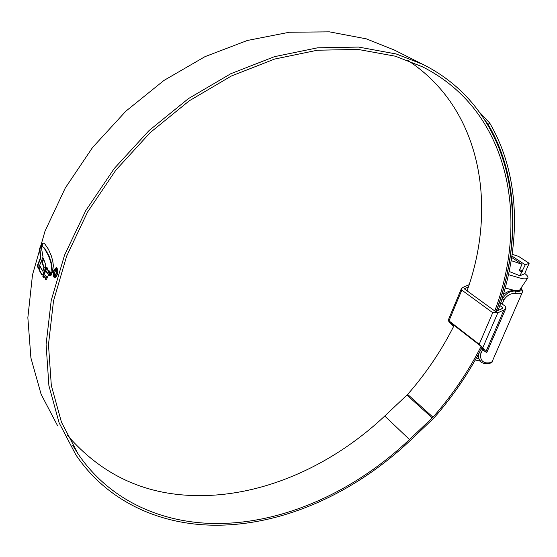 <?xml version="1.0" encoding="UTF-8"?>
<svg xmlns="http://www.w3.org/2000/svg" width="557" height="557" viewBox="0 0 557 557"><rect width="100%" height="100%" fill="white"/><g stroke="black" fill="none" stroke-linecap="round" stroke-linejoin="round"><path stroke-width="0.84" d="M481.276 362.335L477.377 356.195M503.368 294.43C507.239 291.541 511.034 290.267 514.731 290.615L514.856 290.636C517.919 291.046 519.709 290.796 520.217 289.877L520.294 289.139M522.236 292.516L522.194 292.627C521.603 293.685 519.535 293.985 515.998 293.518L515.859 293.497C511.235 293.031 507.316 295.057 504.099 299.589L502.532 303.231L501.286 303.405L505.234 306.225L505.916 308.306L503.925 310.019L497.833 312.797L492.743 312.707L461.809 290.113L461.363 288.714L462.902 287.419L469.133 284.683M481.032 348.445L482.48 349.761L480.956 353.291C479.925 358.576 481.54 361.751 485.788 362.83L485.927 362.844C489.478 363.115 491.601 362.586 492.304 361.263L492.36 361.131M450.432 322.531L480.628 345.967L483.977 349.803M501.606 308.94L502.323 307.283L502.602 308.153L501.766 308.863L495.458 311.474L464.461 288.944M481.575 348.313L483.852 350.088M492.743 312.707L479.194 344.282L482.794 347.714L486.748 352.616L482.48 349.761M479.194 344.282L448.991 320.86L448.155 320.4L448.768 321.305L453.509 326.646M453.67 326.339L453.858 325.184M450.411 322.58L453.468 326.117M502.323 307.283L499.838 305.501M468.381 286.973L464.587 288.644M502.532 303.231L500.687 302.973M500.952 302.166L502.4 298.789C505.881 293.295 510.268 290.74 515.545 291.109C520.51 291.708 522.257 290.81 520.774 288.415M485.927 362.844L484.694 363.756L481.387 362.426C478.79 360.219 478.017 357.114 479.055 353.117M520.154 289.348L520.05 289.807C519.535 290.726 517.725 290.97 514.619 290.538L505.192 288.011M508.485 274.678L521.756 278.563C525.056 279.064 527.054 278.883 527.751 278.02C528.356 277.094 527.486 275.68 525.147 273.772L524.743 273.452L525.147 273.772M509.175 271.461L519.897 275.729L524.603 273.779L529.15 263.294L518.651 256.443L512.168 254.257M505.206 287.969L514.508 290.462C517.397 290.865 519.159 290.67 519.792 289.884L519.841 289.807M511.911 256.053L525.258 264.812L529.15 263.294M525.258 264.812L519.897 275.729M511.194 260.634L521.986 264.269L519.159 270.82L521.658 271.656M511.695 257.494L521.986 264.269M519.709 269.539L522.431 271.343M476.409 357.956L478.087 358.478M479.786 361.054L475.281 359.961M67.056 434.871C102.314 475.873 147.048 496.12 201.244 495.612C266.462 495.236 333.601 464.211 384.755 416.009L407.654 394.405C426.209 373.225 441.701 350.228 454.136 325.399M494.776 310.98C529.47 218.476 509.627 110.578 422.457 66.805L395.4 56.222L358.067 49.427L317.358 50.227L274.573 59.07L231.28 76.051L189.227 100.831L150.181 132.615L115.821 170.184L87.602 211.98L66.61 256.206L53.5 301.017L48.473 344.63L51.321 385.479L61.479 422.255L78.133 453.983C110.718 502.129 165.332 524.84 221.93 523.455C288.408 521.93 356.933 489.283 409.479 439.522L432.998 417.214C452.096 395.435 468.131 371.839 481.102 346.426M467.065 290.831C497.568 206.034 481.394 108.316 407.703 60.351M496.029 311.481C531.329 217.989 511.41 108.608 422.937 64.41L396.229 53.973L358.631 47.073L317.601 47.811L274.469 56.661L230.814 73.712L188.384 98.638L148.97 130.637L114.269 168.486L85.757 210.602L64.521 255.197L51.23 300.383L46.092 344.386L48.898 385.597L59.077 422.721L75.801 454.756C108.712 503.625 164.037 526.616 221.303 525.154C288.324 523.538 357.329 490.613 410.258 440.49L433.931 418.008C452.966 396.299 468.994 372.786 482 347.484M394.252 50.005L366.318 38.844L329.41 31.846L289.313 32.25L247.322 40.487L204.969 56.661L163.925 80.459L125.924 111.115L92.573 147.473L65.26 188.043L45.02 231.113L32.487 274.893L27.85 317.671L30.907 357.893L41.114 394.286L57.67 425.868M41.935 244.439L41.81 246.083L44.24 248.185L48.577 255.823L50.959 263.05L51.947 271.642L52.692 270.813L53.368 265.647L52.72 260.836L51.272 255.719L48.431 249.237L44.741 243.862L43.091 242.963L42.2 243.632L41.935 244.439L42.367 244.502L42.631 243.688L42.2 243.632M51.613 272.415L50.276 275.729L51.119 275.228L52.699 271.572L51.62 272.415M51.314 272.345L49.831 275.861L49.469 275.569L50.882 272.22L51.314 272.345M50.506 272.143L49.1 275.471L48.731 275.144L50.095 271.83L50.506 272.143M45.138 275.235L43.982 277.908L42.868 276.474L46.774 267.102L47.77 268.843L46.447 272.067L47.484 273.459L48.772 270.326L49.796 271.607L46.503 279.384L45.925 279.941L45.075 279.161L46.196 276.557L45.138 275.235L46.196 276.557M41.866 275.005L38.927 269.769L40.285 266.518L42.443 271.043L43.857 267.485L41.914 262.493L43.516 258.601L45.73 264.944L45.423 268.223L42.861 274.399L41.866 275.005L42.297 275.061L41.796 274.914M38.356 268.523L43.035 257.007L41.364 247.475L41.573 243.576L39.498 248.986L40.438 257.821L37.709 264.638L37.604 266.74L38.356 268.523M53.744 270.507C52.999 273.494 53.117 275.806 54.092 277.435L54.871 277.95L57.211 274.991C57.991 271.976 57.893 269.658 56.932 268.028L56.166 267.541L54.078 270.542M480.218 112.994L489.638 122.93L488.162 124.476L485.419 120.73M498.062 310.548C521.255 246.528 521.115 176.569 489.638 122.93M496.357 311.328C519.625 247.573 519.556 177.836 488.162 124.476M54.537 277.49L54.092 277.435M54.718 269.191L56.18 267.639M57.294 274.698L54.962 277.184L56.494 276.613M56.717 268.718L56.055 268.293L56.717 268.718L56.96 274.664M54.962 277.184L54.294 276.752L53.994 270.82L56.055 268.293M41.35 244.983L39.93 249.042L40.877 257.877L38.141 264.693L38.036 266.796L38.558 268.042M38.141 264.693L37.709 264.638M40.877 257.877L40.438 257.821M40.403 247.036L39.972 246.981M40.515 267.068L39.366 269.825L42.228 274.963M42.443 271.043L42.875 271.092L44.295 267.534L42.346 262.549L43.697 259.256M39.366 269.825L38.927 269.769M44.295 267.534L43.857 267.485M42.346 262.549L41.914 262.493M46.809 268.126L43.307 276.523L44.121 277.595M46.147 279.872L45.514 279.21L46.635 276.613M47.484 273.459L47.923 273.515L49.072 270.723M43.307 276.523L42.868 276.474M46.134 279.886L45.73 279.837M45.514 279.21L45.075 279.161M50.443 272.101L49.204 275.228M49.176 275.2L48.731 275.144M51.293 272.345L49.928 275.638M49.907 275.624L49.469 275.569M50.833 275.499L52.052 272.47M52.393 271.259L51.404 263.106L49.016 255.879L44.678 248.241L41.81 246.083M42.241 246.138L42.367 244.502M42.631 243.688L42.952 243.27L42.513 243.207M54.342 272.547L55.052 275.75L56.389 273.842L56.299 269.964L55.93 269.706L54.788 271.057L55.08 271.433L56.104 270.674L56.104 273.445L55.164 274.852L54.342 272.547M54.635 275.464L55.073 275.513L54.628 274.162M55.22 271.106L54.788 271.057M504.099 299.589L502.101 298.573M514.856 290.636L515.545 291.109L515.998 293.518M486.003 351.481L503.925 310.019M497.833 312.797L482.794 347.714M461.809 290.113L448.991 320.86M480.956 353.291L479.368 352.518M484.694 363.756L484.694 363.756C490.076 363.63 492.611 362.802 492.304 361.263L522.194 292.627C522.856 291.415 522.438 289.932 520.934 288.185M432.998 417.214L407.654 394.405M432.295 417.945L406.965 395.115M409.479 439.522L384.755 416.009M38.036 266.796L37.604 266.74M39.867 251.604L39.436 251.548M39.93 249.042L39.498 248.986M40.069 248.081L39.638 248.025M52.379 269.518L51.933 269.463M52.156 267.165L51.717 267.116M51.404 263.106L50.959 263.05M51.077 261.79L50.638 261.734M50.2 258.949L49.761 258.894M49.016 255.879L48.577 255.823M47.888 253.365L47.449 253.31M47.101 251.91L46.663 251.855M44.678 248.241L44.24 248.185M56.487 273.487L56.104 273.445M461.363 288.714L448.155 320.4M486.748 352.616L505.916 308.306M519.834 290.308L520.05 289.807M519.792 289.884L527.751 278.02M78.133 453.983L72.793 445.523M422.937 64.41L392.65 49.197M55.164 274.852L55.603 274.907"/></g></svg>

